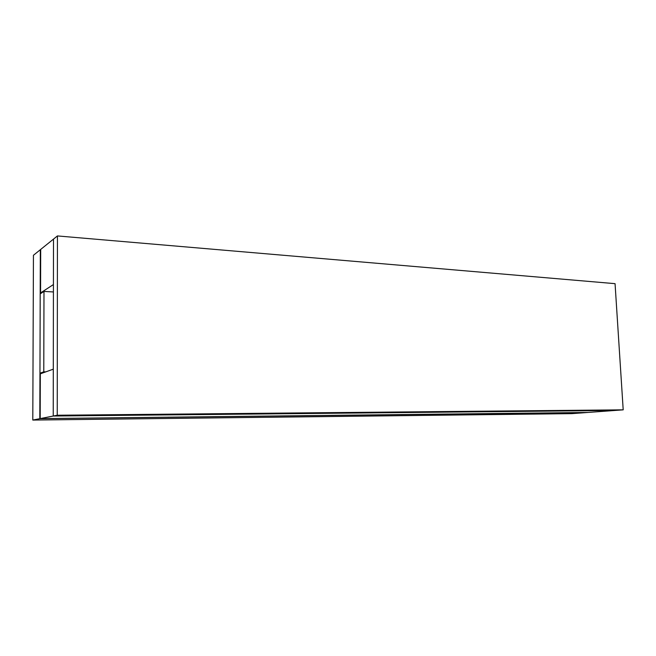 <?xml version="1.0" encoding="UTF-8"?>
<svg xmlns="http://www.w3.org/2000/svg" width="656" height="656" viewBox="0 0 656 656"><rect width="100%" height="100%" fill="white"/><g stroke="black" fill="none" stroke-linecap="round" stroke-linejoin="round"><path stroke-width="0.98" d="M32.8 420.07L39.819 418.684L586.931 412.526L39.819 418.684L40.336 249.706L40.205 293.15L41.599 292.97L40.565 292.92L40.697 249.419L53.497 239.104L53.423 284.556L40.565 292.92L40.697 249.419L33.44 255.274L32.8 420.07L571.934 413.633L587.694 412.468L39.819 418.684L40.319 373.83L40.18 418.61L587.694 412.468L614.959 410.451L53.226 416.035L53.3 369.164L40.319 373.83L40.18 418.61L53.226 416.035L614.959 410.451L623.2 409.844L615.057 283.663L57.433 235.93L53.497 239.104L53.226 416.035L57.244 415.24L623.2 409.844M57.244 415.24L57.433 235.93M40.205 293.15L41.238 293.207M43.78 371.837L43.985 291.428L40.205 293.872L39.959 373.215L43.78 371.837L45.797 371.862M39.959 373.215L41.951 373.239M43.985 291.428L53.415 291.953"/></g></svg>
